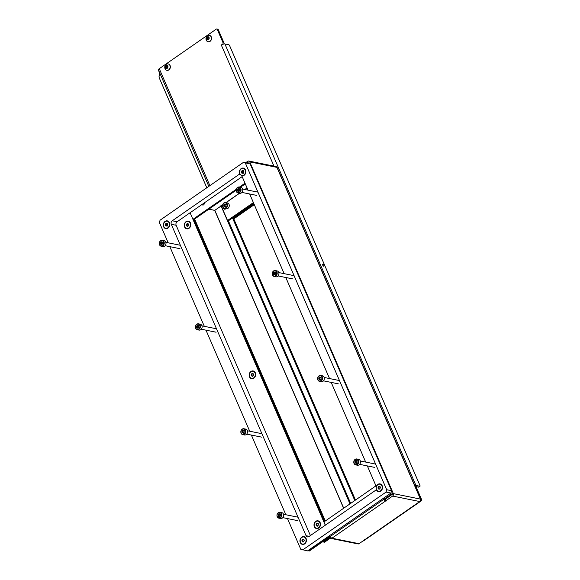 <?xml version="1.0" encoding="UTF-8"?>
<svg xmlns="http://www.w3.org/2000/svg" width="580" height="580" viewBox="0 0 580 580"><rect width="100%" height="100%" fill="white"/><g stroke="black" fill="none" stroke-linecap="round" stroke-linejoin="round"><path stroke-width="0.87" d="M163.625 226.758A3.944 3.219 -78.6 0 0 167.99 228.092A3.944 3.219 -78.6 0 0 169.447 222.72A3.944 3.219 -78.6 0 0 165.09 221.386A3.944 3.219 -78.6 0 0 163.625 226.758M300.288 542.554A3.944 3.219 -78.6 0 0 304.645 543.888A3.944 3.219 -78.6 0 0 306.102 538.515A3.944 3.219 -78.6 0 0 301.745 537.182A3.944 3.219 -78.6 0 0 300.288 542.554M248.001 190.138L241.809 175.827A3.944 3.219 -78.6 0 0 245.144 174.181A3.944 3.219 -78.6 0 0 245.521 169.947A3.944 3.219 -78.6 0 0 241.157 168.613A3.944 3.219 -78.6 0 0 239.7 173.985A3.944 3.219 -78.6 0 0 239.823 174.246A2.574 2.103 -78.6 0 0 238.808 174.609L172.245 220.784A2.574 2.103 -78.6 0 0 171.288 224.293L306.051 535.702A2.574 2.103 -78.6 0 0 307.443 536.906A2.574 2.103 -78.6 0 0 308.901 536.58L375.463 490.404A2.574 2.103 -78.6 0 0 376.253 489.513A3.944 3.219 -78.6 0 0 376.362 489.781A3.944 3.219 -78.6 0 0 380.719 491.122A3.944 3.219 -78.6 0 0 382.176 485.743A3.944 3.219 -78.6 0 0 379.161 483.872A3.944 3.219 -78.6 0 0 376.268 486.548L367.343 465.914M242.157 176.632L177.096 221.763A2.574 2.103 -78.6 0 0 176.146 225.272L310.401 535.536M250.161 163.951L243.411 162.385L250.161 163.951L391.565 490.709L390.927 493.051L307.567 550.877L300.81 549.318L287.513 518.585M243.411 162.385L160.044 220.212L159.413 222.553L168.178 242.81M169.838 246.652L204.319 326.33M205.98 330.165L249.712 431.23M251.372 435.065L285.853 514.743M365.675 462.072L331.202 382.394M329.534 378.559L285.802 277.494M284.142 273.659L249.661 193.981M245.311 162.965L386.715 489.73L391.565 490.709M390.927 493.051L386.077 492.072L302.716 549.898M386.077 492.072L386.715 489.73M376.587 486.924L376.268 486.548M202.043 204.457A1.414 1.16 -78.6 0 0 204.131 203.007M223.22 207.669A2.059 1.682 -78.6 0 0 224.489 209.177A2.059 1.682 -78.6 0 0 225.649 208.909L225.917 208.727M224.989 209.184A2.059 1.682 101.4 0 1 224.344 208.401M385.751 499.416L384.873 499.293M383.51 498.198L383.953 499.221A1.805 0.79 55.3 0 0 385.635 500.961L386.759 500.62L386.222 500.511L385.591 499.046L393.291 493.609L420.464 499.097A1.805 1.472 -78.6 0 1 419.797 501.555L413.344 505.985A1.805 0.79 55.3 0 0 413.707 505.934A1.805 0.79 55.3 0 0 413.895 505.528M413.707 505.934L365.784 539.183A1.805 0.79 -124.7 0 1 365.422 539.233L364.298 539.574L364.834 539.683L359.063 543.685A1.805 1.472 -78.6 0 1 358.041 543.917L330.875 538.428A1.805 1.472 -78.6 0 0 331.898 538.197L331.941 538.204A1.805 0.79 -124.7 0 1 331.89 538.197L331.898 538.197A1.805 0.79 -124.7 0 1 330.259 536.464L309.329 551L308.357 550.804L330.005 535.869M386.222 500.511L392.624 496.067A1.805 1.472 -78.6 0 0 393.291 493.609L393.291 493.609A1.805 0.674 156.6 0 0 390.992 494.341L384.083 499.134L385.055 499.329L392.029 494.501M364.675 539.313L364.834 539.683M246.775 163.067L247.435 162.603A1.805 0.674 -23.4 0 1 249.741 161.878L249.741 161.878A1.805 1.472 -78.6 0 0 247.747 161.269L245.521 162.813M222.676 204.849L220.052 206.233L220.588 206.342L214.803 210.351L208.807 209.192L214.716 210.381L343.621 508.283M220.588 206.342L220.429 205.972M420.413 499.09L276.914 167.366A1.805 1.472 -78.6 0 0 275.935 166.518L248.769 161.037M393.341 493.623L249.741 161.878A1.805 0.674 -23.4 0 1 249.792 161.885L276.863 167.359A1.805 0.674 -23.4 0 1 276.906 167.366A1.805 0.674 -23.4 0 1 277.189 167.562L420.739 499.293A1.805 0.674 156.6 0 0 420.464 499.097M330.875 538.428A1.805 1.472 -78.6 0 1 329.897 537.587L330.607 537.095M329.897 537.587A1.805 0.674 156.6 0 0 329.839 537.631L323.575 542.017L324.546 542.213L330.353 538.189M329.926 537.645L329.549 536.971M322.676 541.742L323.575 542.017M383.641 498.104L384.083 499.134M385.49 499.598L386.12 501.055M375.963 485.844L323.966 521.92L325.365 525.154M329.817 535.441L330.259 536.464L383.953 499.221M325.3 525.197L190.095 212.744L192.937 219.327L193.908 219.523L236.096 190.262M192.937 219.327L236.212 189.312M239.41 187.094L245.006 183.207M240.381 187.289L245.289 183.875M343.715 508.218L214.817 210.344L221.096 205.994L349.994 503.861M228.339 220.683L350.675 503.389M420.616 499.75A1.805 0.674 156.6 0 0 420.739 499.293M221.168 205.893L222.64 205.015M253.677 203.261L228.513 220.719L227.548 220.523L221.248 205.972M253.395 202.594L227.548 220.523M322.734 265.183A1.073 0.471 -124.7 0 1 322.726 264.422A1.073 0.471 -124.7 0 1 323.945 265.423A1.073 0.471 -124.7 0 1 323.952 266.184A1.073 0.471 -124.7 0 1 322.734 265.183M273.963 166.119L221.313 45.037L222.742 43.949A0.855 0.703 -78.6 0 0 223.061 42.782L224.032 42.978A0.855 0.703 101.4 0 1 223.88 43.986M355.475 500.061L233.798 218.877L254.286 204.66M414.881 485.75L415.389 485.859A0.855 0.703 101.4 0 1 415.853 486.257L421.646 499.634A0.855 0.703 101.4 0 1 421.326 500.808L363.82 540.683M218.239 29.595L217.268 29.399A0.855 0.703 -78.6 0 0 216.804 29L217.775 29.196A0.855 0.703 101.4 0 1 218.239 29.595L224.032 42.978M217.268 29.399L223.061 42.782M253.996 203.993L232.826 218.682L354.793 500.533M216.804 29A0.855 0.703 -78.6 0 0 216.318 29.109L159.268 68.686A2.574 0.964 -23.4 0 0 158.376 69.614L159.746 74.03L159.007 76.691L159.217 77.807L206.806 187.775M420.551 500.417A0.855 0.703 -78.6 0 0 420.717 499.576M221.538 44.979A2.574 0.964 -23.4 0 1 224.895 43.949L228.774 44.733A0.855 0.377 55.3 0 1 229.579 45.566L420.014 485.627A0.855 0.377 55.3 0 1 420.014 486.236L418.745 487.12A0.855 0.377 -124.7 0 1 418.572 487.142L419.84 486.265A0.855 0.377 55.3 0 0 420.014 486.236M419.84 486.265L415.962 485.482A2.574 0.964 156.6 0 0 414.787 485.547M416.012 486.627L418.572 487.142M232.826 218.682L233.798 218.877M189 228.324A3.944 3.219 -78.6 0 0 190.457 222.945A3.944 3.219 -78.6 0 0 186.1 221.611A3.944 3.219 -78.6 0 0 184.636 226.983A3.944 3.219 -78.6 0 0 189 228.324M318.695 528.032A3.944 3.219 -78.6 0 0 320.153 522.66A3.944 3.219 -78.6 0 0 315.796 521.326A3.944 3.219 -78.6 0 0 314.338 526.698A3.944 3.219 -78.6 0 0 318.695 528.032M253.851 378.174A3.944 3.219 -78.6 0 0 255.309 372.802A3.944 3.219 -78.6 0 0 250.944 371.468A3.944 3.219 -78.6 0 0 249.487 376.84A3.944 3.219 -78.6 0 0 253.851 378.174M193.908 219.523L324.582 521.492M329.752 535.485L329.911 535.855M307.886 550.659L308.357 550.804M241.969 175.515A3.603 2.943 -78.6 0 0 242.085 175.544A3.603 2.943 -78.6 0 0 245.55 173.123A3.603 2.943 -78.6 0 0 244.354 168.809A3.603 2.943 -78.6 0 0 243.513 168.475A3.603 2.943 -78.6 0 0 243.39 168.454M241.302 172.354L241.403 172.391A0.5 0.406 101.4 0 1 241.708 173.028L242.215 173.355A0.5 0.406 101.4 0 1 242.846 173.311L243.368 172.92A0.5 0.406 101.4 0 1 243.701 172.238L243.716 171.528A0.5 0.406 101.4 0 1 243.404 170.89L242.904 170.563A0.5 0.406 101.4 0 1 242.266 170.607L241.751 170.999A0.5 0.406 101.4 0 1 241.418 171.68L241.302 172.354M242.542 170.774L242.476 171.143A0.5 0.406 101.4 0 1 242.143 171.825L242.085 172.528M241.012 175.153A3.603 2.943 -78.6 0 0 241.845 175.493A3.603 2.943 -78.6 0 0 245.304 173.072A3.603 2.943 -78.6 0 0 244.107 168.766A3.603 2.943 -78.6 0 0 243.274 168.425A3.603 2.943 -78.6 0 0 239.808 170.846A3.603 2.943 -78.6 0 0 241.012 175.153M241.454 172.398L242.128 172.535A0.5 0.406 101.4 0 1 242.44 173.166M302.55 544.083A3.603 2.943 -78.6 0 0 302.673 544.105A3.603 2.943 -78.6 0 0 306.131 541.691A3.603 2.943 -78.6 0 0 304.935 537.377A3.603 2.943 -78.6 0 0 304.101 537.037A3.603 2.943 -78.6 0 0 303.978 537.015M301.883 540.915L301.984 540.952A0.5 0.406 101.4 0 1 302.296 541.597L302.796 541.916A0.5 0.406 101.4 0 1 303.434 541.872L303.949 541.488A0.5 0.406 101.4 0 1 304.282 540.807L304.297 540.096A0.5 0.406 101.4 0 1 303.993 539.451L303.485 539.132A0.5 0.406 101.4 0 1 302.854 539.175L302.332 539.559A0.5 0.406 101.4 0 1 301.999 540.248L301.883 540.915M303.123 539.342L303.064 539.712A0.5 0.406 101.4 0 1 302.731 540.393L302.673 541.089M301.593 543.721A3.603 2.943 -78.6 0 0 302.426 544.062A3.603 2.943 -78.6 0 0 305.892 541.64A3.603 2.943 -78.6 0 0 304.688 537.327A3.603 2.943 -78.6 0 0 303.855 536.986A3.603 2.943 -78.6 0 0 300.396 539.407A3.603 2.943 -78.6 0 0 301.593 543.721M302.035 540.966L302.716 541.104A0.5 0.406 101.4 0 1 303.021 541.735M165.894 228.288A3.603 2.943 -78.6 0 0 166.01 228.31A3.603 2.943 -78.6 0 0 169.476 225.895A3.603 2.943 -78.6 0 0 168.28 221.582A3.603 2.943 -78.6 0 0 167.439 221.241A3.603 2.943 -78.6 0 0 167.323 221.219M165.227 225.12L165.329 225.156A0.5 0.406 101.4 0 1 165.633 225.801L166.141 226.12A0.5 0.406 101.4 0 1 166.779 226.077L167.294 225.692A0.5 0.406 101.4 0 1 167.627 225.011L167.656 224.3A0.5 0.406 101.4 0 1 167.337 223.655L166.83 223.336A0.5 0.406 101.4 0 1 166.192 223.38L165.677 223.764A0.5 0.406 101.4 0 1 165.344 224.453L165.227 225.12M166.467 223.546L166.402 223.916A0.5 0.406 101.4 0 1 166.076 224.598L166.018 225.294M164.938 227.925A3.603 2.943 -78.6 0 0 165.771 228.266A3.603 2.943 -78.6 0 0 169.229 225.845A3.603 2.943 -78.6 0 0 168.033 221.531A3.603 2.943 -78.6 0 0 167.2 221.198A3.603 2.943 -78.6 0 0 163.741 223.612A3.603 2.943 -78.6 0 0 164.938 227.925M165.38 225.17L166.061 225.308A0.5 0.406 101.4 0 1 166.366 225.939L165.633 225.801M378.624 491.311A3.603 2.943 -78.6 0 0 378.747 491.34A3.603 2.943 -78.6 0 0 382.205 488.918A3.603 2.943 -78.6 0 0 381.009 484.604A3.603 2.943 -78.6 0 0 380.168 484.271A3.603 2.943 -78.6 0 0 380.052 484.249M377.957 488.15L378.059 488.186A0.5 0.406 101.4 0 1 378.363 488.824L378.87 489.15A0.5 0.406 101.4 0 1 379.509 489.107L380.023 488.715A0.5 0.406 101.4 0 1 380.357 488.034L380.386 487.323A0.5 0.406 101.4 0 1 380.067 486.685L379.559 486.359A0.5 0.406 101.4 0 1 378.921 486.402L378.407 486.794A0.5 0.406 101.4 0 1 378.073 487.475L377.957 488.15M379.197 486.569L379.132 486.939A0.5 0.406 101.4 0 1 378.805 487.62L378.747 488.324M377.667 490.948A3.603 2.943 -78.6 0 0 378.501 491.289A3.603 2.943 -78.6 0 0 381.959 488.867A3.603 2.943 -78.6 0 0 380.763 484.561A3.603 2.943 -78.6 0 0 379.929 484.22A3.603 2.943 -78.6 0 0 376.471 486.642A3.603 2.943 -78.6 0 0 377.667 490.948M378.109 488.193L378.791 488.331A0.5 0.406 101.4 0 1 379.095 488.962M166.996 65.721A0.493 0.399 101.4 0 1 166.953 65.555L166.373 65.569A0.493 0.399 101.4 0 1 165.807 65.96L165.488 66.569A0.493 0.399 101.4 0 1 165.452 67.331L165.713 67.933A0.493 0.399 101.4 0 1 166.235 68.295L166.815 68.281A0.493 0.399 101.4 0 1 167.381 67.896L167.7 67.28A0.493 0.399 101.4 0 1 167.736 66.526L167.475 65.924A0.493 0.399 101.4 0 1 166.996 65.721M166.083 67.933L166.177 67.476L165.452 67.331M166.402 66.084L166.213 66.722A0.493 0.399 101.4 0 1 166.177 67.476M167.852 66.055A1.704 1.392 101.4 0 1 165.336 67.795A1.704 1.392 101.4 0 1 167.852 66.055M165.191 69.027L165.046 68.737C164.444 67.07 164.8 65.642 166.112 64.445A3.262 2.668 101.4 0 1 168.12 63.909A3.262 2.668 101.4 0 1 169.889 65.431A3.262 2.668 101.4 0 1 169.577 68.926A3.262 2.668 101.4 0 1 166.83 70.303A3.262 2.668 101.4 0 1 165.191 69.027A3.262 2.668 101.4 0 1 165.068 68.773M166.924 70.318A3.262 2.668 -78.6 0 0 167.018 70.34A3.262 2.668 -78.6 0 0 169.766 68.962A3.262 2.668 -78.6 0 0 170.071 65.468A3.262 2.668 -78.6 0 0 168.309 63.945A3.262 2.668 -78.6 0 0 168.215 63.923M167.062 65.837A0.493 0.399 101.4 0 1 166.54 66.106L165.952 65.989M166.438 68.078A0.493 0.399 101.4 0 1 166.851 68.164M208.198 37.134A0.493 0.399 101.4 0 1 208.162 36.968L207.582 36.982A0.493 0.399 101.4 0 1 207.017 37.374L206.698 37.99A0.493 0.399 101.4 0 1 206.654 38.744L206.915 39.346A0.493 0.399 101.4 0 1 207.444 39.708L208.024 39.701A0.493 0.399 101.4 0 1 208.582 39.309L208.909 38.693A0.493 0.399 101.4 0 1 208.945 37.939L208.684 37.337A0.493 0.399 101.4 0 1 208.198 37.134L207.582 36.982M207.292 39.346L207.386 38.889L206.654 38.744M207.611 37.504L207.423 38.135A0.493 0.399 101.4 0 1 207.386 38.889M209.054 37.468A1.704 1.392 101.4 0 1 206.545 39.215A1.704 1.392 101.4 0 1 209.054 37.468L208.466 37.366M206.393 40.441L206.255 40.151C205.646 38.483 206.001 37.055 207.321 35.866A3.262 2.668 101.4 0 1 209.329 35.322A3.262 2.668 101.4 0 1 211.091 36.852A3.262 2.668 101.4 0 1 210.786 40.339A3.262 2.668 101.4 0 1 208.039 41.716A3.262 2.668 101.4 0 1 206.393 40.441A3.262 2.668 101.4 0 1 206.277 40.194M208.133 41.738A3.262 2.668 -78.6 0 0 208.22 41.753A3.262 2.668 -78.6 0 0 210.968 40.375A3.262 2.668 -78.6 0 0 211.28 36.888A3.262 2.668 -78.6 0 0 209.511 35.358A3.262 2.668 -78.6 0 0 209.423 35.344M208.271 37.251A0.493 0.399 101.4 0 1 207.742 37.519L207.161 37.403M207.647 39.491A0.493 0.399 101.4 0 1 208.061 39.578M186.905 228.513A3.603 2.943 -78.6 0 0 187.021 228.542A3.603 2.943 -78.6 0 0 190.059 227.019A3.603 2.943 -78.6 0 0 190.399 223.155A3.603 2.943 -78.6 0 0 188.449 221.466A3.603 2.943 -78.6 0 0 188.333 221.444M186.311 224.496L186.376 224.598A0.5 0.406 101.4 0 1 186.339 225.366L186.6 225.968A0.5 0.406 101.4 0 1 187.13 226.345L187.717 226.331A0.5 0.406 101.4 0 1 188.29 225.932L188.616 225.315A0.5 0.406 101.4 0 1 188.652 224.547L188.391 223.938A0.5 0.406 101.4 0 1 187.862 223.568L187.268 223.583A0.5 0.406 101.4 0 1 186.702 223.974L186.311 224.496M187.289 224.105L187.101 224.743A0.5 0.406 101.4 0 1 187.064 225.511L186.97 225.975M184.832 226.802A3.603 2.943 -78.6 0 0 186.782 228.491A3.603 2.943 -78.6 0 0 189.819 226.969A3.603 2.943 -78.6 0 0 190.16 223.104A3.603 2.943 -78.6 0 0 188.21 221.422A3.603 2.943 -78.6 0 0 185.172 222.945A3.603 2.943 -78.6 0 0 184.832 226.802M187.325 226.12A0.5 0.406 101.4 0 1 187.753 226.214M187.963 223.844A0.5 0.406 101.4 0 1 187.427 224.119L186.847 224.003M251.749 378.37A3.603 2.943 -78.6 0 0 251.872 378.392A3.603 2.943 -78.6 0 0 254.91 376.87A3.603 2.943 -78.6 0 0 255.251 373.012A3.603 2.943 -78.6 0 0 253.3 371.323A3.603 2.943 -78.6 0 0 253.177 371.301M251.162 374.354L251.227 374.455A0.5 0.406 101.4 0 1 251.183 375.216L251.452 375.825A0.5 0.406 101.4 0 1 251.981 376.202L252.568 376.188A0.5 0.406 101.4 0 1 253.141 375.789L253.467 375.173A0.5 0.406 101.4 0 1 253.504 374.404L253.243 373.796A0.5 0.406 101.4 0 1 252.706 373.426L252.119 373.433A0.5 0.406 101.4 0 1 251.553 373.832L251.162 374.354M252.14 373.962L251.952 374.6A0.5 0.406 101.4 0 1 251.916 375.369L251.821 375.825M249.683 376.659A3.603 2.943 -78.6 0 0 251.633 378.349A3.603 2.943 -78.6 0 0 254.671 376.826A3.603 2.943 -78.6 0 0 255.004 372.962A3.603 2.943 -78.6 0 0 253.061 371.28A3.603 2.943 -78.6 0 0 250.024 372.802A3.603 2.943 -78.6 0 0 249.683 376.659M252.177 375.978A0.5 0.406 101.4 0 1 252.605 376.072M252.815 373.701A0.5 0.406 101.4 0 1 252.278 373.977L251.698 373.861M316.6 528.228A3.603 2.943 -78.6 0 0 316.724 528.25A3.603 2.943 -78.6 0 0 319.761 526.727A3.603 2.943 -78.6 0 0 320.095 522.87A3.603 2.943 -78.6 0 0 318.152 521.181A3.603 2.943 -78.6 0 0 318.029 521.159M316.006 524.211L316.071 524.313A0.5 0.406 101.4 0 1 316.035 525.074L316.296 525.683A0.5 0.406 101.4 0 1 316.832 526.053L317.419 526.046A0.5 0.406 101.4 0 1 317.985 525.647L318.311 525.023A0.5 0.406 101.4 0 1 318.355 524.262L318.087 523.653A0.5 0.406 101.4 0 1 317.557 523.283L316.97 523.29A0.5 0.406 101.4 0 1 316.397 523.689L316.006 524.211M316.992 523.82L316.803 524.458A0.5 0.406 101.4 0 1 316.76 525.226L316.673 525.683M314.534 526.517A3.603 2.943 -78.6 0 0 316.477 528.206A3.603 2.943 -78.6 0 0 319.515 526.683A3.603 2.943 -78.6 0 0 319.856 522.819A3.603 2.943 -78.6 0 0 317.905 521.13A3.603 2.943 -78.6 0 0 314.868 522.652A3.603 2.943 -78.6 0 0 314.534 526.517M317.028 525.828A0.5 0.406 101.4 0 1 317.449 525.929M317.666 523.559A0.5 0.406 101.4 0 1 317.13 523.834L316.542 523.718M277.218 514.351A2.661 2.175 -78.6 0 0 278.414 517.679A2.661 2.175 -78.6 0 0 281.278 515.975A2.661 2.175 -78.6 0 0 280.089 512.648A2.661 2.175 -78.6 0 0 277.218 514.351M281.735 516.12A3.009 2.458 101.4 0 1 278.849 518.15A3.009 2.458 101.4 0 1 277.153 514.286A3.009 2.458 101.4 0 1 280.038 512.256A3.009 2.458 101.4 0 1 281.735 516.12M278.828 513.757L278.806 513.887A0.5 0.406 101.4 0 1 278.298 514.402L278.074 515.076A0.5 0.406 101.4 0 1 278.161 515.823L278.516 516.352A0.5 0.406 101.4 0 1 279.111 516.591L279.69 516.439A0.5 0.406 101.4 0 1 280.198 515.924L280.423 515.25A0.5 0.406 101.4 0 1 280.336 514.503L279.981 513.974A0.5 0.406 101.4 0 1 279.386 513.735L278.828 513.757M279.777 514.068L279.777 514.083A0.5 0.406 101.4 0 1 279.27 514.598L279.045 515.272A0.5 0.406 101.4 0 1 279.132 516.019L279.052 516.33M278.849 518.15L280.597 518.498A3.009 2.458 -78.6 0 0 283.482 516.476A3.009 2.458 -78.6 0 0 281.786 512.611L280.038 512.256M279.488 516.548A0.5 0.406 101.4 0 1 279.69 516.468L278.813 516.28M236.35 189.138A2.661 2.175 -78.6 0 0 237.539 192.466A2.661 2.175 -78.6 0 0 240.41 190.762A2.661 2.175 -78.6 0 0 239.214 187.434A2.661 2.175 -78.6 0 0 236.35 189.138M240.867 190.907A3.009 2.458 101.4 0 1 237.981 192.93A3.009 2.458 101.4 0 1 236.277 189.073A3.009 2.458 101.4 0 1 239.17 187.043A3.009 2.458 101.4 0 1 240.867 190.907M237.96 188.543L237.938 188.674A0.5 0.406 101.4 0 1 237.43 189.189L237.206 189.863A0.5 0.406 101.4 0 1 237.292 190.61L237.648 191.139A0.5 0.406 101.4 0 1 238.235 191.371L238.822 191.226A0.5 0.406 101.4 0 1 239.33 190.711L239.554 190.037A0.5 0.406 101.4 0 1 239.468 189.283L239.105 188.761A0.5 0.406 101.4 0 1 238.518 188.522L237.96 188.543M238.909 188.848L238.902 188.87A0.5 0.406 101.4 0 1 238.402 189.385L238.177 190.059A0.5 0.406 101.4 0 1 238.257 190.805L238.184 191.11M237.981 192.93L239.721 193.285A3.009 2.458 -78.6 0 0 242.614 191.255A3.009 2.458 -78.6 0 0 240.917 187.391L239.17 187.043M238.619 191.335A0.5 0.406 101.4 0 1 238.822 191.255L237.945 191.067M354.025 461.071A2.661 2.175 -78.6 0 0 355.221 464.399A2.661 2.175 -78.6 0 0 358.085 462.695A2.661 2.175 -78.6 0 0 356.896 459.367A2.661 2.175 -78.6 0 0 354.025 461.071M358.541 462.84A3.009 2.458 101.4 0 1 355.656 464.87A3.009 2.458 101.4 0 1 353.959 461.006A3.009 2.458 101.4 0 1 356.845 458.976A3.009 2.458 101.4 0 1 358.541 462.84M355.634 460.476L355.613 460.607A0.5 0.406 101.4 0 1 355.105 461.122L354.88 461.796A0.5 0.406 101.4 0 1 354.967 462.543L355.33 463.072A0.5 0.406 101.4 0 1 355.917 463.311L356.497 463.159A0.5 0.406 101.4 0 1 357.005 462.644L357.229 461.97A0.5 0.406 101.4 0 1 357.142 461.223L356.787 460.694A0.5 0.406 101.4 0 1 356.2 460.455L355.634 460.476M356.584 460.788L356.584 460.803A0.5 0.406 101.4 0 1 356.076 461.317L355.852 461.992A0.5 0.406 101.4 0 1 355.939 462.738L355.859 463.05M355.656 464.87L357.403 465.218A3.009 2.458 -78.6 0 0 360.289 463.195A3.009 2.458 -78.6 0 0 358.592 459.331L356.845 458.976M317.883 377.551A2.661 2.175 -78.6 0 0 319.08 380.879A2.661 2.175 -78.6 0 0 321.943 379.175A2.661 2.175 -78.6 0 0 320.755 375.847A2.661 2.175 -78.6 0 0 317.883 377.551M322.4 379.32A3.009 2.458 101.4 0 1 319.515 381.35A3.009 2.458 101.4 0 1 317.818 377.486A3.009 2.458 101.4 0 1 320.704 375.456A3.009 2.458 101.4 0 1 322.4 379.32M319.493 376.957L319.471 377.087A0.5 0.406 101.4 0 1 318.964 377.602L318.739 378.276A0.5 0.406 101.4 0 1 318.826 379.03L319.181 379.552A0.5 0.406 101.4 0 1 319.776 379.791L320.356 379.639A0.5 0.406 101.4 0 1 320.863 379.124L321.088 378.45A0.5 0.406 101.4 0 1 321.001 377.703L320.646 377.174A0.5 0.406 101.4 0 1 320.058 376.942L319.493 376.957M320.443 377.268L320.443 377.283A0.5 0.406 101.4 0 1 319.935 377.798L319.711 378.472A0.5 0.406 101.4 0 1 319.798 379.226L319.718 379.53M319.515 381.35L321.262 381.705A3.009 2.458 -78.6 0 0 324.147 379.675A3.009 2.458 -78.6 0 0 322.451 375.811L320.704 375.456M241.077 430.831A2.661 2.175 -78.6 0 0 242.266 434.159A2.661 2.175 -78.6 0 0 245.137 432.455A2.661 2.175 -78.6 0 0 243.948 429.127A2.661 2.175 -78.6 0 0 241.077 430.831M245.594 432.6A3.009 2.458 101.4 0 1 242.708 434.63A3.009 2.458 101.4 0 1 241.012 430.766A3.009 2.458 101.4 0 1 243.897 428.736A3.009 2.458 101.4 0 1 245.594 432.6M242.686 430.237L242.665 430.367A0.5 0.406 101.4 0 1 242.157 430.882L241.932 431.556A0.5 0.406 101.4 0 1 242.019 432.31L242.375 432.832A0.5 0.406 101.4 0 1 242.969 433.072L243.549 432.919A0.5 0.406 101.4 0 1 244.057 432.404L244.281 431.73A0.5 0.406 101.4 0 1 244.194 430.983L243.839 430.454A0.5 0.406 101.4 0 1 243.245 430.222L242.686 430.237M243.636 430.548L243.636 430.563A0.5 0.406 101.4 0 1 243.129 431.078L242.904 431.752A0.5 0.406 101.4 0 1 242.991 432.506L242.911 432.81M242.708 434.63L244.456 434.986A3.009 2.458 -78.6 0 0 247.341 432.955A3.009 2.458 -78.6 0 0 245.644 429.091L243.897 428.736M272.491 272.651A2.661 2.175 -78.6 0 0 273.68 275.978A2.661 2.175 -78.6 0 0 276.551 274.282A2.661 2.175 -78.6 0 0 275.355 270.947A2.661 2.175 -78.6 0 0 272.491 272.651M277.008 274.42A3.009 2.458 101.4 0 1 274.123 276.45A3.009 2.458 101.4 0 1 272.419 272.586A3.009 2.458 101.4 0 1 275.312 270.555A3.009 2.458 101.4 0 1 277.008 274.42M274.101 272.056L274.079 272.187A0.5 0.406 101.4 0 1 273.571 272.702L273.347 273.376A0.5 0.406 101.4 0 1 273.434 274.13L273.789 274.652A0.5 0.406 101.4 0 1 274.376 274.891L274.964 274.739A0.5 0.406 101.4 0 1 275.471 274.231L275.696 273.55A0.5 0.406 101.4 0 1 275.609 272.803L275.246 272.274A0.5 0.406 101.4 0 1 274.659 272.042L274.101 272.056M275.05 272.368L275.043 272.382A0.5 0.406 101.4 0 1 274.543 272.897L274.318 273.571A0.5 0.406 101.4 0 1 274.398 274.325L274.325 274.63M274.123 276.45L275.863 276.805A3.009 2.458 -78.6 0 0 278.755 274.775A3.009 2.458 -78.6 0 0 277.059 270.911L275.312 270.555M274.76 274.855A0.5 0.406 101.4 0 1 274.964 274.775L274.086 274.579M195.685 325.931A2.661 2.175 -78.6 0 0 196.874 329.259A2.661 2.175 -78.6 0 0 199.745 327.555A2.661 2.175 -78.6 0 0 198.548 324.227A2.661 2.175 -78.6 0 0 195.685 325.931M200.201 327.7A3.009 2.458 101.4 0 1 197.309 329.73A3.009 2.458 101.4 0 1 195.612 325.866A3.009 2.458 101.4 0 1 198.505 323.836A3.009 2.458 101.4 0 1 200.201 327.7M197.294 325.337L197.273 325.467A0.5 0.406 101.4 0 1 196.765 325.982L196.54 326.656A0.5 0.406 101.4 0 1 196.627 327.41L196.982 327.932A0.5 0.406 101.4 0 1 197.57 328.171L198.157 328.019A0.5 0.406 101.4 0 1 198.664 327.512L198.889 326.83A0.5 0.406 101.4 0 1 198.802 326.083L198.44 325.554A0.5 0.406 101.4 0 1 197.852 325.322L197.294 325.337M198.237 325.648L198.237 325.663A0.5 0.406 101.4 0 1 197.737 326.177L197.512 326.852A0.5 0.406 101.4 0 1 197.591 327.606L197.519 327.91M197.309 329.73L199.056 330.085A3.009 2.458 -78.6 0 0 201.949 328.055A3.009 2.458 -78.6 0 0 200.245 324.191L198.505 323.836M159.543 242.418A2.661 2.175 -78.6 0 0 160.732 245.746A2.661 2.175 -78.6 0 0 163.603 244.042A2.661 2.175 -78.6 0 0 162.407 240.714A2.661 2.175 -78.6 0 0 159.543 242.418M164.06 244.187A3.009 2.458 101.4 0 1 161.167 246.21A3.009 2.458 101.4 0 1 159.471 242.346A3.009 2.458 101.4 0 1 162.364 240.323A3.009 2.458 101.4 0 1 164.06 244.187M161.153 241.824L161.131 241.954A0.5 0.406 101.4 0 1 160.624 242.462L160.399 243.143A0.5 0.406 101.4 0 1 160.486 243.89L160.841 244.419A0.5 0.406 101.4 0 1 161.428 244.651L162.016 244.506A0.5 0.406 101.4 0 1 162.523 243.992L162.748 243.317A0.5 0.406 101.4 0 1 162.661 242.563L162.299 242.041A0.5 0.406 101.4 0 1 161.711 241.802L161.153 241.824M162.096 242.128L162.096 242.15A0.5 0.406 101.4 0 1 161.595 242.665L161.37 243.339A0.5 0.406 101.4 0 1 161.45 244.086L161.378 244.39M161.167 246.21L162.915 246.565A3.009 2.458 -78.6 0 0 165.807 244.535A3.009 2.458 -78.6 0 0 164.104 240.671L162.364 240.323M222.887 206.806A2.661 2.175 -78.6 0 0 225.838 207.713A2.661 2.175 -78.6 0 0 226.816 204.08A2.661 2.175 -78.6 0 0 223.873 203.181A2.661 2.175 -78.6 0 0 222.887 206.806M227.266 203.942A3.009 2.458 101.4 0 1 226.983 207.161A3.009 2.458 101.4 0 1 224.453 208.43A3.009 2.458 101.4 0 1 222.829 207.024A3.009 2.458 101.4 0 1 223.112 203.805A3.009 2.458 101.4 0 1 225.642 202.536A3.009 2.458 101.4 0 1 227.266 203.942M223.67 204.987L223.735 205.088A0.5 0.406 101.4 0 1 223.699 205.849L223.96 206.458A0.5 0.406 101.4 0 1 224.489 206.835L225.076 206.821A0.5 0.406 101.4 0 1 225.649 206.422L225.975 205.806A0.5 0.406 101.4 0 1 226.012 205.037L225.75 204.428A0.5 0.406 101.4 0 1 225.221 204.058L224.627 204.073A0.5 0.406 101.4 0 1 224.061 204.464L223.67 204.987M224.895 204.638L224.707 205.284A0.5 0.406 101.4 0 1 224.663 206.045L224.576 206.509M224.453 208.43L226.2 208.786A3.009 2.458 -78.6 0 0 228.73 207.517A3.009 2.458 -78.6 0 0 229.013 204.298A3.009 2.458 -78.6 0 0 227.389 202.891L225.642 202.536M224.931 206.654A0.5 0.406 101.4 0 1 225.149 206.625L224.177 206.429M225.533 204.457A0.5 0.406 101.4 0 1 225.033 204.66L224.206 204.493M309.234 536.348L306.051 535.702M176.146 225.272L171.288 224.293M177.096 221.763L172.245 220.784M240.809 175.008L238.808 174.609M365.422 539.233L413.344 505.985M392.624 496.067L419.797 501.555M385.635 500.961L331.941 538.204L359.063 543.685M247.051 187.942L244.811 189.493M239.431 193.227L225.924 202.594M194.626 219.023L325.3 520.992M247.435 162.603L247.718 163.256M390.55 493.312L390.992 494.341M226.077 202.623L239.583 193.256M244.963 189.522L247.094 188.05M415.853 486.257L415.026 486.091M420.754 499.46L421.646 499.634M209.88 185.651L159.268 68.686M421.326 500.808L420.486 500.634M223.438 44.094L222.742 43.949M415.962 485.482L224.895 43.949M363.051 540.923L364.015 540.625M158.354 69.731L208.829 186.376M243.426 170.672L242.904 170.563M243.208 173.384L242.846 173.311M242.418 173.174L241.708 173.028M242.143 171.825L241.418 171.68M242.476 171.143L241.751 170.999M304.007 539.233L303.485 539.132M303.797 541.952L303.434 541.872M303.007 541.742L302.296 541.597M302.731 540.393L301.999 540.248M303.064 539.712L302.332 539.559M167.352 223.438L166.83 223.336M166.076 224.598L165.344 224.453M166.402 223.916L165.677 223.764M380.081 486.468L379.559 486.359M379.081 488.969L378.363 488.824M378.805 487.62L378.073 487.475M379.132 486.939L378.407 486.794M166.213 66.722L165.488 66.569M166.982 65.692L166.373 65.569M166.772 68.404L166.235 68.295M207.423 38.135L206.698 37.99M207.981 39.817L207.444 39.708M187.101 224.743L186.376 224.598M187.681 226.454L187.13 226.345M187.064 225.511L186.339 225.366M187.891 223.706L187.268 223.583M251.952 374.6L251.227 374.455M252.525 376.311L251.981 376.202M251.916 375.369L251.183 375.216M252.735 373.563L252.119 373.433M316.803 524.458L316.071 524.313M317.376 526.169L316.832 526.053M316.76 525.226L316.035 525.074M317.586 523.421L316.97 523.29M279.777 514.083L278.806 513.887M279.045 515.272L278.074 515.076M279.611 516.686L279.111 516.591M279.132 516.019L278.161 515.823M279.27 514.598L278.298 514.402M280.372 514.054L279.981 513.974M238.902 188.87L237.938 188.674M238.177 190.059L237.206 189.863M238.735 191.472L238.235 191.371M238.257 190.805L237.292 190.61M238.402 189.385L237.43 189.189M239.496 188.841L239.105 188.761M356.584 460.803L355.613 460.607M355.852 461.992L354.88 461.796M356.417 463.413L355.917 463.311M355.939 462.738L354.967 462.543M356.076 461.317L355.105 461.122M357.178 460.774L356.787 460.694M320.443 377.283L319.471 377.087M319.711 378.472L318.739 378.276M320.276 379.893L319.776 379.791M319.798 379.226L318.826 379.03M319.935 377.798L318.964 377.602M321.037 377.254L320.646 377.174M243.636 430.563L242.665 430.367M242.904 431.752L241.932 431.556M243.462 433.173L242.969 433.072M242.991 432.506L242.019 432.31M243.129 431.078L242.157 430.882M244.231 430.534L243.839 430.454M275.043 272.382L274.079 272.187M274.318 273.571L273.347 273.376M274.876 274.993L274.376 274.891M274.398 274.325L273.434 274.13M274.543 272.897L273.571 272.702M275.638 272.353L275.246 272.274M198.237 325.663L197.273 325.467M197.512 326.852L196.54 326.656M198.07 328.273L197.57 328.171M197.591 327.606L196.627 327.41M197.737 326.177L196.765 325.982M198.831 325.634L198.44 325.554M162.096 242.15L161.131 241.954M161.37 243.339L160.399 243.143M161.929 244.753L161.428 244.651M161.45 244.086L160.486 243.89M161.595 242.665L160.624 242.462M162.69 242.114L162.299 242.041M224.707 205.284L223.735 205.088M225.04 206.944L224.489 206.835M224.663 206.045L223.699 205.849M225.25 204.196L224.627 204.073M362.87 541.046L363.928 540.72M243.223 170.911L242.491 170.766M243.303 173.29L242.621 173.152M242.157 172.543L241.425 172.391M303.804 539.472L303.079 539.327M303.891 541.858L303.209 541.72M302.738 541.104L302.013 540.959M167.149 223.677L166.424 223.532M167.228 226.062L166.547 225.924M166.083 225.308L165.358 225.163M379.878 486.707L379.153 486.555M379.958 489.085L379.276 488.947M378.812 488.338L378.087 488.186M166.605 66.127L165.88 65.982M166.656 68.049L165.931 67.903M167.83 66.069L167.257 65.953M207.814 37.541L207.089 37.395M207.865 39.462L207.132 39.317M188.746 224.083L188.167 223.967M187.55 226.091L186.825 225.939M187.499 224.148L186.774 223.996M253.598 373.94L253.018 373.825M252.401 375.949L251.669 375.797M252.351 373.998L251.618 373.853M318.442 523.798L317.869 523.682M317.245 525.799L316.52 525.654M317.195 523.856L316.47 523.711M297.649 520.63L282.822 517.635M298.048 517.208L283.504 514.272M280.415 514.192L279.683 514.047M256.773 195.417L241.954 192.422M257.455 192.045L242.636 189.058M239.547 188.979L238.815 188.833M374.455 467.349L359.629 464.355M375.137 463.986L360.31 460.991M356.497 463.173L355.62 463M357.222 460.911L356.49 460.766M338.314 383.829L323.488 380.842M338.995 380.465L324.169 377.471M320.356 379.661L319.478 379.479M321.081 377.399L320.349 377.247M261.507 437.11L246.681 434.123M261.906 433.688L247.363 430.751M243.549 432.941L242.672 432.76M244.274 430.679L243.542 430.527M292.922 278.929L278.095 275.942M293.596 275.565L278.777 272.571M275.688 272.498L274.956 272.346M216.108 332.209L201.289 329.223M216.507 328.787L201.97 325.851M198.157 328.041L197.28 327.86M198.882 325.779L198.15 325.626M179.967 248.697L165.148 245.702M180.365 245.275L165.829 242.338M162.016 244.521L161.138 244.347M162.741 242.259L162.008 242.114M226.106 204.573L225.526 204.457M225.105 204.682L224.134 204.486"/></g></svg>

